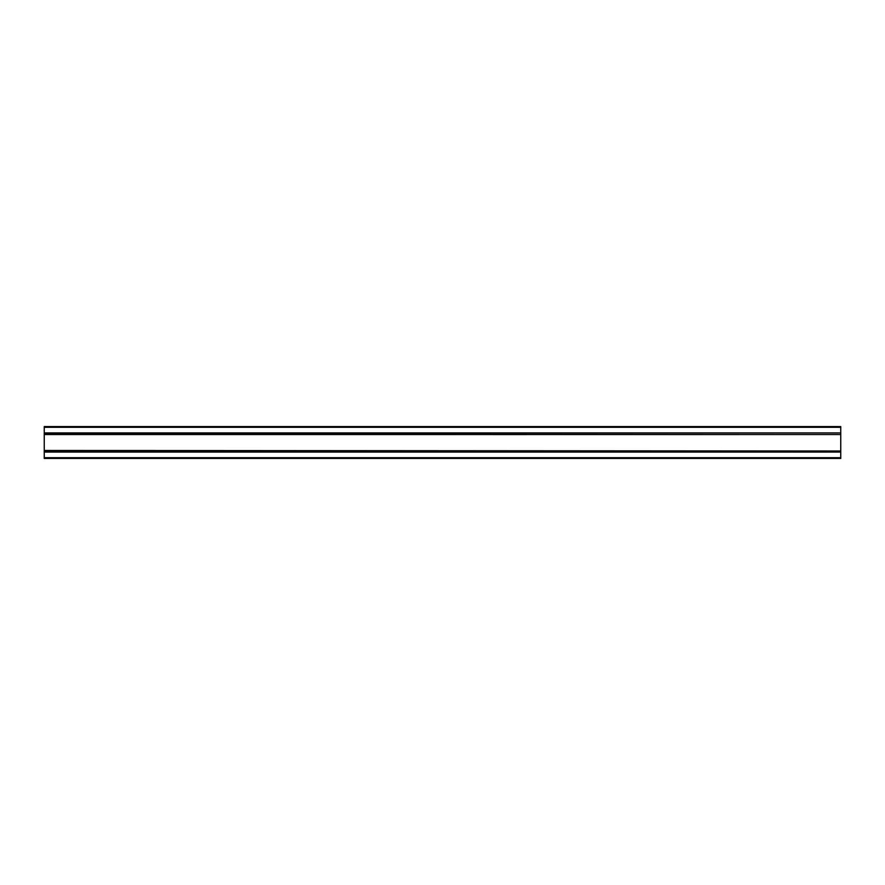 <?xml version="1.0" encoding="UTF-8"?>
<svg xmlns="http://www.w3.org/2000/svg" width="885" height="885" viewBox="0 0 885 885"><rect width="100%" height="100%" fill="white"/><g stroke="black" fill="none" stroke-linecap="round" stroke-linejoin="round"><path stroke-width="1.33" d="M44.25 427.289L840.75 427.289L840.75 426.57L44.25 426.57L44.25 458.43L840.75 458.43L840.75 457.711L44.25 457.711M44.25 452.058L840.75 452.058L840.75 457.711M44.25 450.996L840.75 450.996L840.75 452.058M44.25 450.465L840.75 450.996M44.25 434.535L840.75 434.535L840.75 450.465M44.25 434.004L840.75 434.535M44.25 432.942L840.75 432.942L840.75 434.004M840.75 427.289L840.75 432.942"/></g></svg>
